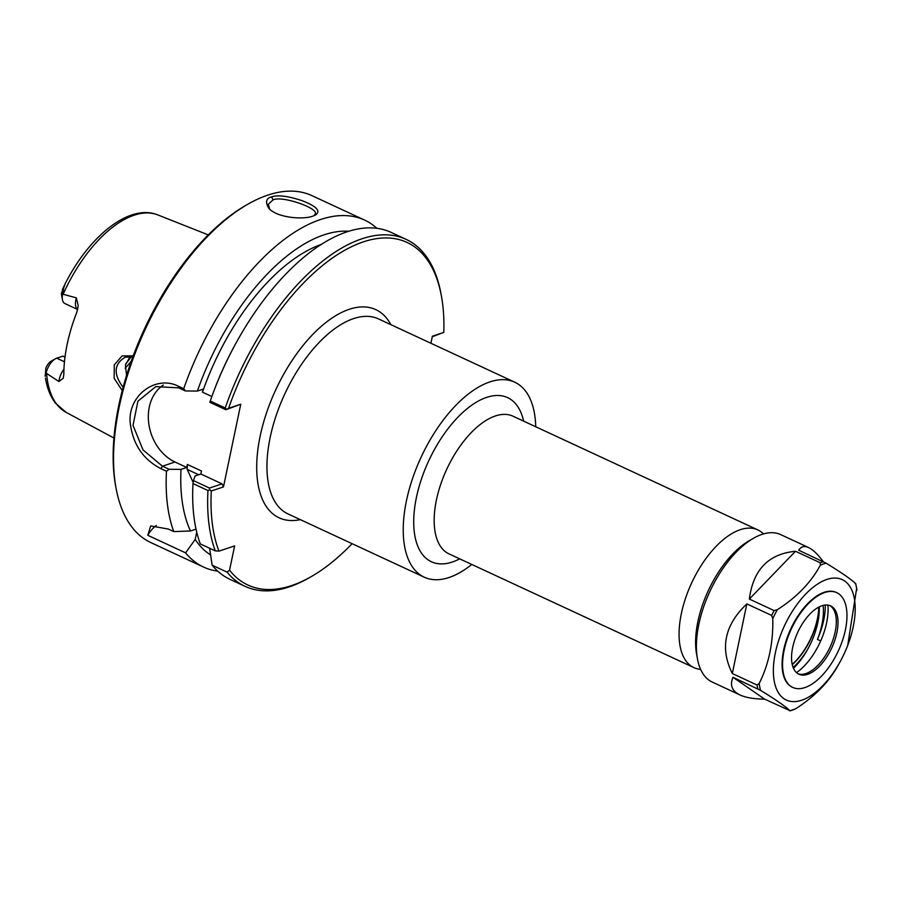 <?xml version="1.0" encoding="UTF-8"?>
<svg xmlns="http://www.w3.org/2000/svg" width="902" height="902" viewBox="0 0 902 902"><rect width="100%" height="100%" fill="white"/><g stroke="black" fill="none" stroke-linecap="round" stroke-linejoin="round"><path stroke-width="1.35" d="M535.732 426.759A107.485 53.365 114.9 0 0 514.771 382.211A107.485 53.365 114.9 0 0 489.933 381.896A107.485 53.365 114.9 0 0 412.406 478.962A107.485 53.365 114.9 0 0 424.222 577.179A107.485 53.365 114.9 0 0 471.791 564.449M193.456 480.608L195.136 475.94L200.864 474.024L222.039 483.855L209.489 488.05L193.456 480.608L192.994 483.573L207.967 490.53A191.269 94.958 114.9 0 0 215.285 550.874L218.972 551.145A188.879 93.774 -65.1 0 1 211.293 490.981L223.47 486.911L240.744 404.243L228.567 408.313A188.879 93.774 -65.1 0 1 347.541 248.726A188.879 93.774 -65.1 0 1 441.371 295.8A188.879 93.774 -65.1 0 1 443.807 332.376L432.374 336.198L430.897 343.245M218.972 551.145L234.621 545.913L229.548 570.199L227.078 572.127A191.269 94.958 114.9 0 0 245.017 586.323A191.269 94.958 114.9 0 0 308.755 578.024L310.84 576.84A188.879 93.774 -65.1 0 1 229.548 570.199M352.118 543.692A188.879 93.774 -65.1 0 1 310.84 576.84M763.498 533.928A75.915 37.681 114.9 0 0 757.838 529.914A75.915 37.681 114.9 0 0 740.294 529.688A75.915 37.681 114.9 0 0 685.543 598.251A75.915 37.681 114.9 0 0 693.886 667.604A75.915 37.681 114.9 0 0 700.595 669.34M807.313 649.981A52.485 26.057 -65.1 0 1 793.129 667.469M819.039 607.001A48.032 23.847 -65.1 0 1 792.272 664.639M818.791 607.136A47.795 23.734 -65.1 0 1 792.204 664.357M193.175 482.401L187.176 469.378L198.722 474.745M200.864 474.024L201.496 471.013L187.379 464.451L186.748 467.473L181.02 469.378L169.057 469.277L162.439 466.199L143.023 449.906L133.011 425.372L137.927 401.142L155.843 386.597L178.799 387.883L185.417 390.961L183.726 388.706L178.156 386.124C156.396 375.131 128.603 394.569 130.08 421.629C132.38 443.525 142.663 459.208 160.917 468.668L166.475 471.261L169.057 469.277M269.63 209.05L268.334 204.235L273.024 199.906C281.976 195.283 319.556 208.52 315.148 214.011L313.964 215.747M77.673 309.51L64.944 303.602A13.767 6.833 -65.1 0 1 62.441 299.712L61.561 294.977A8.986 4.465 -65.1 0 1 61.437 293.432L63.501 287.377C65.136 284.231 65.237 284.265 63.816 287.49L62.61 294.108L76.366 297.885L78.226 305.801L76.828 312.239A110.067 54.639 114.9 0 0 63.839 374.375L63.196 378.31L58.901 381.512L46.103 373.124L45.258 376.303L45.81 368.275A8.986 4.465 -65.1 0 1 51.143 361.217L55.326 358.838A13.767 6.833 114.9 0 0 46.103 373.124M133.225 355.839L122.097 355.895L114.272 364.893L114.159 378.299L122.244 390.577M123.112 387.285C113.178 373.969 113.911 363.934 125.288 357.158L132.741 357.136M130.125 356.617L125.434 364.994L126.539 375.446M271.592 196.861C266.146 198.26 265.154 201.98 268.604 208.001C276.091 217.483 302.373 220.111 313.005 216.085L315.452 215.048C321.078 211.158 316.771 206.423 302.542 200.842C288.369 196.061 278.053 194.742 271.592 196.861L273.024 199.906M217.743 571.146A191.269 94.958 -65.1 0 1 203.525 567.054L150.905 542.609A191.269 94.958 -65.1 0 1 116.121 488.557A191.269 94.958 -65.1 0 1 248.298 203.965A191.269 94.958 -65.1 0 1 267.826 195.114A191.269 94.958 -65.1 0 1 312.036 195.678L364.656 220.111A191.269 94.958 -65.1 0 1 376.957 228.341M183.726 388.706A191.269 94.958 -65.1 0 1 320.447 219.547A191.269 94.958 -65.1 0 1 364.656 220.111M203.525 567.054A191.269 94.958 -65.1 0 1 185.586 552.858L147.793 535.303L150.645 525.945L168.223 529.023L173.793 531.605A191.269 94.958 -65.1 0 1 166.475 471.261M227.078 572.127L212.105 565.171A191.269 94.958 114.9 0 0 230.044 579.366L245.017 586.323M226.447 409.282L225.218 407.986L210.245 401.029L209.816 402.292L225.85 409.733L228.567 408.313M441.371 295.8L440.931 293.432A191.269 94.958 114.9 0 0 406.148 239.38L391.175 232.423A191.269 94.958 114.9 0 0 236.301 342.568A191.269 94.958 114.9 0 0 214.281 389.98A191.269 94.958 114.9 0 0 210.245 401.029M214.281 389.98L214.947 388.232A177.626 88.182 -65.1 0 1 235.399 344.203L236.301 342.568M406.148 239.38A191.269 94.958 114.9 0 0 225.218 407.986M432.25 336.75L443.807 332.376M209.489 488.05L209.647 489.718L211.293 490.981M222.039 483.855L223.47 486.911M207.967 490.53L209.647 489.718M225.85 409.733L240.744 404.243M210.572 554.899A177.626 88.182 -65.1 0 1 195.193 539.43L185.586 552.858M163.262 385.086A43.037 33.814 -108.5 0 0 148.909 424.549A43.037 33.814 -108.5 0 0 174.988 462.004L186.748 467.473M173.793 531.605L190.502 530.974A177.626 88.182 -65.1 0 1 181.02 469.378M248.298 203.965L246.212 205.16A188.879 93.774 114.9 0 0 115.681 486.201L116.121 488.557M212.105 565.171L209.625 548.247M192.994 483.573A191.269 94.958 114.9 0 0 200.3 543.917L215.285 550.874M55.326 358.838A13.767 6.833 114.9 0 1 56.736 358.195L62.869 356.143L64.989 357.136M125.141 368.253A81.293 40.353 114.9 0 0 131.376 360.901M131.241 356.764A84.044 41.729 -65.1 0 1 125.682 363.901M45.258 376.303L45.1 375.469L45.258 376.303M62.441 299.712A13.767 6.833 -65.1 0 1 62.61 294.108M190.502 530.974L196.027 529.124M196.726 532.135L195.193 539.43M156.328 525.46A43.037 33.814 -108.5 0 0 147.793 535.303M187.176 469.378A167.355 83.085 -65.1 0 1 187.379 464.451M185.417 390.961L197.391 391.062A177.626 88.182 -65.1 0 1 348.848 231.262M197.391 391.062L203.108 389.157L202.476 392.167A167.355 83.085 -65.1 0 1 321.213 244.487M202.476 392.167L211.846 396.519M793.467 668.281A49.802 24.726 114.9 0 0 813.288 637.488A49.802 24.726 114.9 0 0 819.241 606.899M823.098 605.434A49.802 24.726 -65.1 0 1 817.426 639.417L820.696 640.927M825.262 605.039A51.403 25.515 -65.1 0 1 817.426 639.417M827.878 605.084A48.697 24.174 -65.1 0 1 827.912 613.969A48.697 24.174 -65.1 0 1 796.5 672.633M855.062 583.549L855.615 583.56C850.913 579.152 841.104 572.375 826.176 563.22L798.698 550.209C801.044 546.499 804.336 545.62 808.587 547.559C812.871 549.577 817.764 554.268 823.267 561.619M749.348 599.075C753.136 569.782 768.515 553.851 795.485 551.28L820.268 562.792L820.324 565.182C811.101 582.399 796.77 597.237 777.332 609.707L774.13 610.575L749.348 599.075L795.485 551.28M732.311 673.535C719.762 648.177 724.61 624.973 746.845 603.912L771.627 615.423L772.755 618.558C773.352 642.551 768.842 664.176 759.213 683.423L757.082 685.035L732.311 673.535L746.845 603.912M764.603 699.129C754.061 699.027 745.898 697.663 740.114 695.002C731.984 691.101 729.617 685.204 733.01 677.301L760.499 690.312C775.416 699.467 785.225 706.243 789.927 710.652L764.603 699.129L733.01 677.301M794.47 709.389L795.789 708.69A80.098 39.767 -65.1 0 1 789.927 710.652L789.374 710.641M838.77 664.165L839.164 663.455A80.098 39.767 -65.1 0 1 838.77 664.165C829.558 681.382 815.228 696.22 795.789 708.69M740.114 695.002L712.287 682.081A81.293 40.353 -65.1 0 1 697.505 659.114A81.293 40.353 -65.1 0 1 753.677 538.156A81.293 40.353 -65.1 0 1 761.976 534.39A81.293 40.353 -65.1 0 1 780.771 534.638L808.587 547.559M847.722 645.358A66.376 32.957 -65.1 0 1 840.078 661.809A66.376 32.957 -65.1 0 1 774.051 680.085A66.376 32.957 -65.1 0 1 826.908 579.434A66.376 32.957 -65.1 0 1 847.722 645.358L856.629 588.544M792.531 687.324A52.237 25.932 -65.1 0 1 792.283 687.211A52.237 25.932 -65.1 0 1 786.544 639.473A52.237 25.932 -65.1 0 1 824.214 592.298A52.237 25.932 -65.1 0 1 836.289 592.456A52.237 25.932 -65.1 0 1 836.537 592.569M697.505 659.114L696.626 654.378A76.512 37.985 -65.1 0 1 749.494 540.535L753.677 538.156M829.784 605.535A37.681 18.705 -65.1 0 1 833.662 609.617A37.681 18.705 -65.1 0 1 830.043 647.151A37.681 18.705 -65.1 0 1 803.705 674.132A37.681 18.705 -65.1 0 1 798.078 673.794M821.936 605.772A37.681 18.705 -65.1 0 1 830.652 605.885A37.681 18.705 -65.1 0 1 831.745 647.94A37.681 18.705 -65.1 0 1 798.901 674.234A37.681 18.705 -65.1 0 1 794.763 639.8A37.681 18.705 -65.1 0 1 821.936 605.772M824.71 592.524A52.237 25.932 -65.1 0 1 836.785 592.682A52.237 25.932 -65.1 0 1 838.296 650.985A52.237 25.932 -65.1 0 1 792.768 687.437A52.237 25.932 -65.1 0 1 787.029 639.698A52.237 25.932 -65.1 0 1 824.71 592.524M424.222 577.179L287.93 513.881A107.485 53.365 -65.1 0 1 276.113 415.664A107.485 53.365 -65.1 0 1 353.629 318.586A107.485 53.365 -65.1 0 1 378.479 318.902L514.771 382.211M390.859 324.652A114.779 56.984 114.9 0 0 349.277 309.296A114.779 56.984 114.9 0 0 261.073 431.99A114.779 56.984 114.9 0 0 300.31 519.631M523.645 421.144A90.482 44.92 114.9 0 0 486.697 397.365A90.482 44.92 114.9 0 0 415.371 503A90.482 44.92 114.9 0 0 459.693 558.834M693.886 667.604L448.993 553.873A75.915 37.681 -65.1 0 1 440.65 484.509A75.915 37.681 -65.1 0 1 495.401 415.957A75.915 37.681 -65.1 0 1 512.945 416.172L757.838 529.914M63.163 294.187A108.905 54.064 -65.1 0 1 134.116 215.217A108.905 54.064 -65.1 0 1 157.861 214.935L208.272 234.903M113.934 438.022L66.15 412.383A108.905 54.064 -65.1 0 1 46.588 373.529M174.988 462.004L162.439 466.199L160.917 468.668M178.799 387.883L178.156 386.124M63.952 369.177A13.767 6.833 114.9 0 0 58.901 381.512M56.736 358.195L64.459 361.792M77.673 309.465A13.767 6.833 -65.1 0 1 76.366 297.885M757.781 688.812A81.293 40.353 -65.1 0 1 757.082 685.035M771.627 615.423A81.293 40.353 -65.1 0 1 774.13 610.575M820.268 562.792A81.293 40.353 -65.1 0 1 821.88 562.217A81.293 40.353 -65.1 0 1 823.47 561.721M855.615 583.56A80.098 39.767 -65.1 0 1 856.9 590.449M760.499 690.312A80.098 39.767 -65.1 0 1 759.213 683.423M772.755 618.558A80.098 39.767 -65.1 0 1 777.332 609.707M820.324 565.182A80.098 39.767 -65.1 0 1 823.278 564.054A80.098 39.767 -65.1 0 1 826.176 563.22M66.15 412.383L55.326 403.025C50.365 396.418 47.073 388.119 45.472 378.13M157.861 214.935C128.174 202.747 85.825 239.041 62.452 289.407M855.772 583.752L856.832 589.457M790.062 710.877L794.47 709.4M840.078 661.809L839.164 663.455"/></g></svg>
